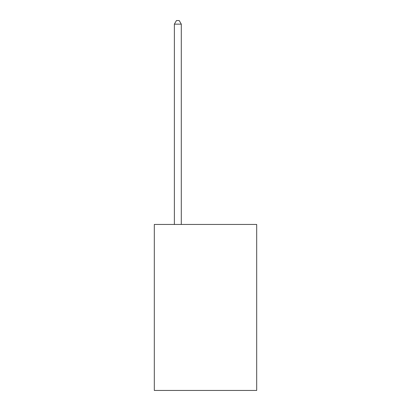 <?xml version="1.0" encoding="UTF-8"?>
<svg xmlns="http://www.w3.org/2000/svg" width="411" height="411" viewBox="0 0 411 411"><rect width="100%" height="100%" fill="white"/><g stroke="black" fill="none" stroke-linecap="round" stroke-linejoin="round"><path stroke-width="0.62" d="M256.685 224.452L256.685 390.45L154.315 390.45L154.315 224.452L256.685 224.452M181.292 224.452L181.292 24.146L174.377 24.146L174.377 224.452M174.377 24.146L176.453 20.55L179.217 20.55L181.292 24.146"/></g></svg>

